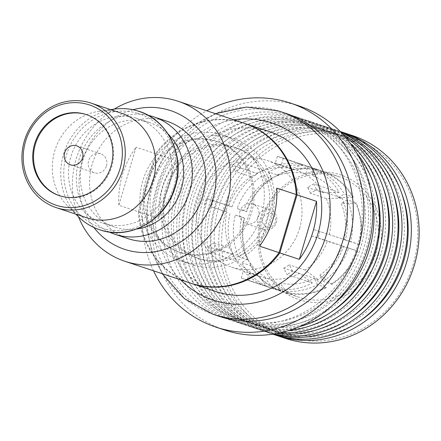 <?xml version="1.0" encoding="UTF-8"?>
<svg xmlns="http://www.w3.org/2000/svg" width="441" height="441" viewBox="0 0 441 441"><rect width="100%" height="100%" fill="white"/><g stroke="black" fill="none" stroke-linecap="round" stroke-linejoin="round"><path stroke-width="0.33" stroke-dasharray="2.21 1.65" d="M262.764 218.549A7.067 6.582 -71.6 0 0 267.075 227.165A7.067 6.582 -71.6 0 0 275.405 222.225A7.067 6.582 -71.6 0 0 271.094 213.609A7.067 6.582 -71.6 0 0 262.764 218.549M257.836 217.033A10.364 9.652 -71.6 0 0 263.834 229.563A10.364 9.652 -71.6 0 0 276.375 222.424A10.364 9.652 -71.6 0 0 270.377 209.894A10.364 9.652 -71.6 0 0 257.836 217.033M240.031 211.112A10.364 9.652 -71.6 0 0 246.023 223.642A10.364 9.652 -71.6 0 0 258.564 216.498A10.364 9.652 -71.6 0 0 252.572 203.968A10.364 9.652 -71.6 0 0 240.031 211.112M345.463 239.86L313.43 229.48L345.463 239.86A63.537 59.149 -71.6 0 0 342.089 198.158L316.599 189.68L310.497 193.296L326.296 198.555L342.089 198.158M329.223 234.733A56.227 52.347 -71.6 0 0 326.296 198.555M310.497 193.296A56.227 52.347 -71.6 0 0 307.592 187.486L313.689 183.869L339.179 192.348A63.537 59.149 -71.6 0 0 308.816 166.654L283.326 158.176L281.248 165.193L297.041 170.446L308.816 166.654M339.179 192.348L323.385 192.739L307.592 187.486M323.385 192.739A56.227 52.347 -71.6 0 0 297.041 170.446M281.248 165.193A56.227 52.347 -71.6 0 0 280.041 164.774A56.227 52.347 -71.6 0 0 275.217 163.44L277.295 156.423L302.785 164.901A63.537 59.149 -71.6 0 0 265.355 169.201A63.537 59.149 -71.6 0 0 263.222 170.265L237.732 161.786L240.891 168.098L256.684 173.352L263.222 170.265M302.785 164.901L291.01 168.694L275.217 163.44M291.01 168.694A56.227 52.347 -71.6 0 0 258.239 172.58A56.227 52.347 -71.6 0 0 256.684 173.352M240.891 168.098A56.227 52.347 -71.6 0 0 235.268 171.433L232.109 165.121L257.605 173.6A63.537 59.149 -71.6 0 0 232.016 206.884L206.526 198.406L232.016 206.884M257.605 173.6L251.067 176.687L235.268 171.433M251.067 176.687A56.227 52.347 -71.6 0 0 228.862 205.561M213.069 200.308A56.227 52.347 -71.6 0 0 212.022 203.516A56.227 52.347 -71.6 0 0 211.156 206.774L226.95 212.027A56.227 52.347 -71.6 0 0 229.877 248.211L233.476 255.052A63.537 59.149 -71.6 0 1 230.097 213.35M299.566 228.416A56.227 52.347 -71.6 0 0 267.048 160.452A56.227 52.347 -71.6 0 0 199.029 199.194A56.227 52.347 -71.6 0 0 231.547 267.158A56.227 52.347 -71.6 0 0 299.566 228.416M319.973 231.382A63.537 59.149 108.4 0 1 319.097 234.64A63.537 59.149 108.4 0 1 318.06 237.848L311.511 235.946A56.227 52.347 -71.6 0 0 312.559 232.738A56.227 52.347 -71.6 0 0 313.43 229.48M359.547 244.546A63.537 59.149 -71.6 0 0 356.174 202.843L355.694 203.125A62.964 58.62 -71.6 0 1 359.035 244.397L350.612 241.574A63.537 59.149 -71.6 0 0 347.232 199.872L356.174 202.843M353.263 197.033A63.537 59.149 -71.6 0 0 322.9 171.34L322.735 171.885A62.964 58.62 -71.6 0 1 352.783 197.314L353.263 197.033L344.322 194.057A63.537 59.149 -71.6 0 0 313.959 168.363L322.9 171.34M316.87 169.587A63.537 59.149 -71.6 0 0 277.301 174.95L277.549 175.446A62.964 58.62 -71.6 0 1 279.638 174.404A62.964 58.62 -71.6 0 1 316.704 170.132L316.87 169.587L307.928 166.61A63.537 59.149 -71.6 0 0 268.365 171.979L277.301 174.95M271.684 178.285A63.537 59.149 -71.6 0 0 246.095 211.57L246.607 211.719A62.964 58.62 -71.6 0 1 271.932 178.776L271.684 178.285L262.748 175.314A63.537 59.149 -71.6 0 0 237.159 208.593L246.095 211.57M204.607 204.872A63.537 59.149 108.4 0 1 205.484 201.614A63.537 59.149 108.4 0 1 206.526 198.406M232.109 165.121A63.537 59.149 108.4 0 1 237.732 161.786M277.295 156.423A63.537 59.149 108.4 0 1 282.345 157.839A63.537 59.149 108.4 0 1 283.326 158.176M313.689 183.869A63.537 59.149 108.4 0 1 316.599 189.68M375.765 253.492A63.537 59.149 -71.6 0 0 339.013 176.687A63.537 59.149 -71.6 0 0 262.152 220.467A63.537 59.149 -71.6 0 0 298.904 297.267A63.537 59.149 -71.6 0 0 375.765 253.492M378.554 254.336A65.786 61.244 -71.6 0 0 338.418 174.167A65.786 61.244 -71.6 0 0 260.918 220.142A65.786 61.244 -71.6 0 0 301.054 300.31A65.786 61.244 -71.6 0 0 378.554 254.336M226.261 210.065A104.556 97.34 108.4 0 1 349.432 136.997A104.556 97.34 108.4 0 1 413.217 264.407A104.556 97.34 108.4 0 1 290.046 337.481A104.556 97.34 108.4 0 1 226.261 210.065M285.244 338.324A106.805 99.429 108.4 0 1 223.471 209.221A106.805 99.429 108.4 0 1 349.289 134.582A106.805 99.429 108.4 0 1 352.668 135.635M250.466 265.554A63.537 59.149 -71.6 0 0 280.829 291.247L280.994 290.696A62.964 58.62 -71.6 0 1 250.946 265.267L250.466 265.554L241.53 262.577A63.537 59.149 -71.6 0 0 271.893 288.271L273.971 281.253L280.994 290.696M250.946 265.267L247.627 258.961A56.227 52.347 -71.6 0 0 273.971 281.253M247.627 258.961L241.53 262.577M259.132 276.314L266.75 286.562A63.537 59.149 -71.6 0 1 236.387 260.868L232.787 254.022A56.227 52.347 -71.6 0 0 259.132 276.314L243.338 271.061A56.227 52.347 -71.6 0 0 244.546 271.48A56.227 52.347 -71.6 0 0 249.369 272.814L247.291 279.837L272.781 288.315A63.537 59.149 -71.6 0 0 312.344 282.946L286.854 274.467L283.695 268.156L299.489 273.414L312.344 282.946M244.694 218.185A62.964 58.62 -71.6 0 0 248.035 259.457L247.555 259.738A63.537 59.149 -71.6 0 1 244.182 218.036L241.789 216.966A56.227 52.347 -71.6 0 0 244.716 253.145L248.035 259.457M241.789 216.966L235.24 215.065A63.537 59.149 -71.6 0 0 238.62 256.767L244.716 253.145M271.932 178.776L265.906 181.62A56.227 52.347 -71.6 0 0 243.702 210.5L246.607 211.719M237.159 208.593L243.702 210.5M265.906 181.62L262.748 175.314M316.704 170.132L305.85 173.633A56.227 52.347 -71.6 0 0 273.078 177.519A56.227 52.347 -71.6 0 0 271.524 178.285L277.549 175.446M268.365 171.979L271.524 178.285M305.85 173.633L307.928 166.61M352.783 197.314L338.225 197.678A56.227 52.347 -71.6 0 0 311.881 175.386L322.735 171.885M313.959 168.363L311.881 175.386M338.225 197.678L344.322 194.057M359.035 244.397L344.063 239.672A56.227 52.347 -71.6 0 0 341.136 203.488L355.694 203.125M347.232 199.872L341.136 203.488M344.063 239.672L350.612 241.574M331.797 283.806A62.964 58.62 -71.6 0 0 357.122 250.863L357.634 251.012A63.537 59.149 -71.6 0 1 332.045 284.296L319.945 275.013A56.227 52.347 -71.6 0 0 342.15 246.139L357.122 250.863M319.945 275.013L323.104 281.325A63.537 59.149 -71.6 0 0 348.693 248.04L342.15 246.139M317.961 279.611L305.106 270.079A56.227 52.347 -71.6 0 0 327.31 241.199L343.55 246.332A63.537 59.149 -71.6 0 1 317.961 279.611L292.471 271.132A63.537 59.149 108.4 0 1 286.854 274.467M342.927 132.416A106.805 99.429 -71.6 0 0 341.499 131.986A106.805 99.429 108.4 0 0 216.57 203.759A106.805 99.429 108.4 0 0 275.515 335.061M358.886 321.599A103.431 96.292 -71.6 0 1 281.793 333.55A103.431 96.292 108.4 0 1 278.519 332.531A103.431 96.292 108.4 0 1 219.232 205.743A103.431 96.292 108.4 0 1 340.54 135.222A103.431 96.292 -71.6 0 1 343.815 136.241A103.431 96.292 -71.6 0 1 401.619 193.136M274.627 331.235A103.431 96.292 108.4 0 0 277.896 332.255A103.431 96.292 -71.6 0 0 399.21 261.733A103.431 96.292 -71.6 0 0 339.923 134.946A103.431 96.292 -71.6 0 0 336.648 133.926A103.431 96.292 108.4 0 0 215.335 204.448A103.431 96.292 108.4 0 0 274.627 331.235L278.519 332.531M273.558 334.438A106.805 99.429 108.4 0 1 212.341 203.516A106.805 99.429 108.4 0 1 337.602 130.69A106.805 99.429 -71.6 0 1 340.987 131.743M340.446 131.721A106.805 99.429 -71.6 0 0 335.529 129.93A106.805 99.429 -71.6 0 0 332.15 128.877A106.805 99.429 108.4 0 0 206.884 201.702A106.805 99.429 108.4 0 0 268.106 332.619A106.805 99.429 108.4 0 0 271.491 333.677A106.805 99.429 -71.6 0 0 273.117 334.135M349.537 318.49A103.431 96.292 -71.6 0 1 272.444 330.441A103.431 96.292 108.4 0 1 269.17 329.421A103.431 96.292 108.4 0 1 209.883 202.634A103.431 96.292 108.4 0 1 331.191 132.113A103.431 96.292 -71.6 0 1 334.465 133.132A103.431 96.292 -71.6 0 1 392.27 190.027M265.278 328.126A103.431 96.292 108.4 0 0 268.552 329.146A103.431 96.292 -71.6 0 0 389.861 258.624A103.431 96.292 -71.6 0 0 330.574 131.837A103.431 96.292 -71.6 0 0 327.299 130.817A103.431 96.292 108.4 0 0 205.991 201.339A103.431 96.292 108.4 0 0 265.278 328.126L269.17 329.421M273.999 333.997A106.805 99.429 -71.6 0 1 267.593 332.376A106.805 99.429 108.4 0 1 264.214 331.323A106.805 99.429 108.4 0 1 202.992 200.407A106.805 99.429 108.4 0 1 328.258 127.581A106.805 99.429 -71.6 0 1 331.638 128.634A106.805 99.429 -71.6 0 1 341.069 132.361M342.889 134.285A106.805 99.429 -71.6 0 0 326.186 126.821A106.805 99.429 -71.6 0 0 322.801 125.768A106.805 99.429 108.4 0 0 197.54 198.593A106.805 99.429 108.4 0 0 258.762 329.51A106.805 99.429 108.4 0 0 262.141 330.563A106.805 99.429 -71.6 0 0 276.606 333.545M340.193 315.381A103.431 96.292 -71.6 0 1 263.101 327.332A103.431 96.292 108.4 0 1 259.826 326.312A103.431 96.292 108.4 0 1 200.534 199.525A103.431 96.292 108.4 0 1 321.847 129.004A103.431 96.292 -71.6 0 1 325.122 130.023A103.431 96.292 -71.6 0 1 382.92 186.918M255.929 325.017A103.431 96.292 108.4 0 0 259.203 326.037A103.431 96.292 -71.6 0 0 380.511 255.515A103.431 96.292 -71.6 0 0 321.224 128.728A103.431 96.292 -71.6 0 0 317.95 127.708A103.431 96.292 108.4 0 0 196.642 198.23A103.431 96.292 108.4 0 0 255.929 325.017L259.826 326.312M279.969 332.867A106.805 99.429 -71.6 0 1 258.244 329.267A106.805 99.429 108.4 0 1 254.865 328.214A106.805 99.429 108.4 0 1 193.643 197.298A106.805 99.429 108.4 0 1 318.909 124.472A106.805 99.429 -71.6 0 1 322.288 125.525A106.805 99.429 -71.6 0 1 345.176 136.842M350.606 143.65A106.805 99.429 -71.6 0 0 316.836 123.712A106.805 99.429 -71.6 0 0 313.457 122.659A106.805 99.429 108.4 0 0 188.191 195.484A106.805 99.429 108.4 0 0 249.413 326.401A106.805 99.429 108.4 0 0 252.792 327.454A106.805 99.429 -71.6 0 0 288.397 330.667M330.844 312.267A103.431 96.292 -71.6 0 1 253.751 324.223A103.431 96.292 108.4 0 1 250.477 323.203A103.431 96.292 108.4 0 1 191.19 196.416A103.431 96.292 108.4 0 1 312.498 125.894A103.431 96.292 -71.6 0 1 315.773 126.914A103.431 96.292 -71.6 0 1 373.577 183.809M246.58 321.908A103.431 96.292 108.4 0 0 249.854 322.928A103.431 96.292 -71.6 0 0 371.168 252.401A103.431 96.292 -71.6 0 0 311.875 125.619A103.431 96.292 -71.6 0 0 308.601 124.599A103.431 96.292 108.4 0 0 187.293 195.12A103.431 96.292 108.4 0 0 246.58 321.908L250.477 323.203M299.4 326.671A106.805 99.429 -71.6 0 1 248.895 326.158A106.805 99.429 108.4 0 1 245.516 325.105A106.805 99.429 108.4 0 1 184.294 194.189A106.805 99.429 108.4 0 1 309.56 121.363A106.805 99.429 -71.6 0 1 312.939 122.416A106.805 99.429 -71.6 0 1 357.028 153.44M371.008 191.973A106.805 99.429 -71.6 0 0 307.487 120.602A106.805 99.429 -71.6 0 0 304.108 119.55A106.805 99.429 108.4 0 0 178.842 192.375A106.805 99.429 108.4 0 0 240.064 323.292A106.805 99.429 108.4 0 0 243.443 324.344A106.805 99.429 -71.6 0 0 333.683 304.191M244.402 321.114A103.431 96.292 108.4 0 1 241.128 320.094A103.431 96.292 108.4 0 1 181.841 193.307A103.431 96.292 108.4 0 1 303.149 122.785A103.431 96.292 -71.6 0 1 306.423 123.805A103.431 96.292 -71.6 0 1 365.71 250.587A103.431 96.292 -71.6 0 1 244.402 321.114M235.676 318.281A103.431 96.292 108.4 0 0 238.95 319.301A103.431 96.292 -71.6 0 0 360.258 248.774A103.431 96.292 -71.6 0 0 300.971 121.992A103.431 96.292 -71.6 0 0 297.697 120.972A103.431 96.292 108.4 0 0 176.389 191.493A103.431 96.292 108.4 0 0 235.676 318.281L241.128 320.094M237.991 322.531A106.805 99.429 108.4 0 1 234.612 321.478A106.805 99.429 108.4 0 1 173.39 190.556A106.805 99.429 108.4 0 1 298.656 117.736A106.805 99.429 -71.6 0 1 302.035 118.789A106.805 99.429 -71.6 0 1 363.257 249.711A106.805 99.429 -71.6 0 1 237.991 322.531M228.377 319.405A106.805 99.429 108.4 0 0 231.762 320.458A106.805 99.429 -71.6 0 0 357.023 247.638A106.805 99.429 -71.6 0 0 295.806 116.716A106.805 99.429 -71.6 0 0 292.422 115.663A106.805 99.429 108.4 0 0 167.156 188.483A106.805 99.429 108.4 0 0 228.377 319.405L234.612 321.478M224.833 330.072A118.05 109.897 108.4 0 1 157.167 185.374A118.05 109.897 108.4 0 1 295.613 104.886A118.05 109.897 -71.6 0 1 299.351 106.049M153.54 270.813A118.05 109.897 108.4 0 1 206.768 110.796M219.42 316.429A106.805 99.429 108.4 0 1 158.198 185.507A106.805 99.429 108.4 0 1 283.464 112.681A106.805 99.429 -71.6 0 1 286.843 113.734M216.002 291.589A84.319 78.498 108.4 0 1 167.668 188.235A84.319 78.498 108.4 0 1 266.562 130.74A84.319 78.498 -71.6 0 1 269.231 131.572M191.074 283.298A84.319 78.498 108.4 0 1 139.124 211.989L156.318 153.948L175.788 160.425L158.595 218.471A84.319 78.498 108.4 0 1 175.788 160.425M139.124 211.989L158.595 218.471M156.318 153.948A84.319 78.498 108.4 0 1 242.026 122.581A84.319 78.498 -71.6 0 1 244.303 123.282M201.476 259.468A58.46 54.425 108.4 0 1 199.624 258.895A58.46 54.425 108.4 0 1 166.114 187.232A58.46 54.425 108.4 0 1 234.684 147.371A58.46 54.425 -71.6 0 1 236.53 147.95A58.46 54.425 -71.6 0 1 270.041 219.607A58.46 54.425 -71.6 0 1 201.476 259.468M233.416 146.908A58.46 54.425 -71.6 0 1 266.926 218.571A58.46 54.425 -71.6 0 1 198.362 258.432A58.46 54.425 108.4 0 1 196.51 257.858A58.46 54.425 108.4 0 1 162.999 186.196A58.46 54.425 108.4 0 1 231.564 146.335A58.46 54.425 -71.6 0 1 233.416 146.908L236.53 147.95M193.401 265.074A66.332 61.751 -71.6 0 0 271.193 219.844A66.332 61.751 -71.6 0 0 233.173 138.535A66.332 61.751 -71.6 0 0 231.073 137.884A66.332 61.751 108.4 0 0 153.275 183.109A66.332 61.751 108.4 0 0 191.3 264.418A66.332 61.751 108.4 0 0 193.401 265.074M223.047 135.166A66.332 61.751 -71.6 0 1 261.066 216.476A66.332 61.751 -71.6 0 1 183.274 261.7A66.332 61.751 108.4 0 1 181.174 261.05A66.332 61.751 108.4 0 1 143.149 179.741A66.332 61.751 108.4 0 1 220.947 134.516A66.332 61.751 -71.6 0 1 223.047 135.166L233.173 138.535M182.778 253.25A58.46 54.425 -71.6 0 0 251.348 213.389A58.46 54.425 -71.6 0 0 217.837 141.726A58.46 54.425 -71.6 0 0 215.985 141.153A58.46 54.425 108.4 0 0 147.421 181.014A58.46 54.425 108.4 0 0 180.931 252.676A58.46 54.425 108.4 0 0 182.778 253.25M216.277 141.208A58.46 54.425 -71.6 0 1 249.788 212.871A58.46 54.425 -71.6 0 1 181.223 252.732A58.46 54.425 108.4 0 1 179.371 252.158A58.46 54.425 108.4 0 1 145.861 180.496A58.46 54.425 108.4 0 1 214.425 140.635A58.46 54.425 -71.6 0 1 216.277 141.208L217.837 141.726M318.06 237.848L343.55 246.332M247.291 279.837A63.537 59.149 108.4 0 1 242.236 278.414A63.537 59.149 108.4 0 1 241.26 278.084L266.75 286.562M210.892 252.39A63.537 59.149 108.4 0 1 207.987 246.574L214.083 242.958A56.227 52.347 -71.6 0 0 216.994 248.768L210.892 252.39L236.387 260.868M207.987 246.574L233.476 255.052M271.893 288.271L280.829 291.247M235.24 215.065L244.182 218.036M238.62 256.767L247.555 259.738M323.104 281.325L332.045 284.296M348.693 248.04L357.634 251.012M286.859 293A63.537 59.149 -71.6 0 0 326.423 287.631L326.18 287.141A62.964 58.62 -71.6 0 1 287.025 292.449L286.859 293L277.924 290.024A63.537 59.149 -71.6 0 0 317.487 284.66L326.423 287.631M287.025 292.449L280.002 283.006A56.227 52.347 -71.6 0 0 314.328 278.348L326.18 287.141M317.487 284.66L314.328 278.348M280.002 283.006L277.924 290.024M272.781 288.315L265.162 278.067A56.227 52.347 -71.6 0 0 299.489 273.414M226.95 212.027L211.156 206.774M214.083 242.958L229.877 248.211M232.787 254.022L216.994 248.768M265.162 278.067L249.369 272.814M283.695 268.156A56.227 52.347 -71.6 0 0 289.313 264.826L292.471 271.132M305.106 270.079L289.313 264.826M311.511 235.946L327.31 241.199M241.26 278.084L243.338 271.061M106.468 165.915A9.994 9.305 -71.6 0 0 100.686 153.837A9.994 9.305 -71.6 0 0 88.597 160.722A9.994 9.305 -71.6 0 0 94.374 172.806A9.994 9.305 -71.6 0 0 106.468 165.915M133.044 109.754A73.079 68.03 -71.6 0 0 82.246 160.976A73.079 68.03 -71.6 0 0 93.883 227.484M114.28 109.103A84.319 78.498 -71.6 0 0 76.089 159.35A84.319 78.498 -71.6 0 0 78.465 216.768M59.706 195.76A42.722 39.773 -71.6 0 0 60.092 195.892A42.722 39.773 -71.6 0 0 61.442 196.311A42.722 39.773 108.4 0 0 111.551 167.183A42.722 39.773 108.4 0 0 87.064 114.814L86.282 114.555M86.673 114.688A42.722 39.773 108.4 0 1 87.064 114.814M86.568 217.733A55.086 51.288 -71.6 0 1 67.727 206.085A55.086 51.288 -71.6 0 1 55.296 149.267A55.086 51.288 -71.6 0 1 99.286 111.22A55.086 51.288 -71.6 0 1 119.605 112.642A55.086 51.288 108.4 0 1 121.347 113.183M135.806 118.034A55.086 51.288 -71.6 0 0 71.194 155.59A55.086 51.288 -71.6 0 0 102.77 223.118A55.086 51.288 -71.6 0 0 104.517 223.664A55.086 51.288 108.4 0 0 169.124 186.102A55.086 51.288 108.4 0 0 137.548 118.574A55.086 51.288 108.4 0 0 135.806 118.034M136.699 229.017A55.086 51.288 108.4 0 1 116.358 227.6A55.086 51.288 -71.6 0 1 114.61 227.06A55.086 51.288 -71.6 0 1 83.035 159.532A55.086 51.288 -71.6 0 1 147.647 121.97A55.086 51.288 108.4 0 1 149.389 122.515A55.086 51.288 108.4 0 1 168.247 134.174M148.11 115.327A61.834 57.567 -71.6 0 0 79.716 157.393A61.834 57.567 -71.6 0 0 109.285 232.049M128.061 238.642A61.834 57.567 -71.6 0 1 92.621 162.845A61.834 57.567 -71.6 0 1 165.143 120.685A61.834 57.567 108.4 0 1 167.1 121.297M243.917 123.155A84.319 78.498 108.4 0 0 241.244 122.322A84.319 78.498 -71.6 0 0 155.535 153.689L138.342 211.73L118.866 205.252L136.06 147.206A84.319 78.498 -71.6 0 0 118.866 205.252M155.535 153.689L136.06 147.206M138.342 211.73A84.319 78.498 -71.6 0 0 190.683 283.172M259.589 246.155L276.783 188.114M213.576 314.483A106.805 99.429 108.4 0 1 152.354 183.561A106.805 99.429 108.4 0 1 277.621 110.741M180.694 279.848A93.316 86.871 108.4 0 1 160.188 184.162A93.316 86.871 108.4 0 1 233.923 119.831M113.965 109.148A62.368 58.063 -71.6 0 0 64.16 152.222A62.368 58.063 -71.6 0 0 78.239 216.542M137.239 113.183A60.147 55.996 108.4 0 1 173.936 186.477A60.147 55.996 108.4 0 1 103.078 228.515A60.147 55.996 -71.6 0 1 66.387 155.215A60.147 55.996 -71.6 0 1 137.239 113.183M263.834 229.563L246.023 223.642M280.041 164.774L267.048 160.452M339.013 176.687L282.345 157.839M273.078 177.519L279.638 174.404M258.239 172.58L265.355 169.201M339.923 134.946L343.815 136.241M335.529 129.93L340.22 131.49M268.106 332.619L272.792 334.179M330.574 131.837L334.465 133.132M326.186 126.821L331.638 128.634M258.762 329.51L264.214 331.323M321.224 128.728L325.122 130.023M316.836 123.712L322.288 125.525M249.413 326.401L254.865 328.214M311.875 125.619L315.773 126.914M307.487 120.602L312.939 122.416M240.064 323.292L245.516 325.105M300.971 121.992L306.423 123.805M295.806 116.716L302.035 118.789M215.445 113.679L194.613 124.649L176.532 140.172L162.101 159.438L152.057 181.46L146.908 205.109L146.925 229.177L152.106 252.439L162.211 273.701M196.51 257.858L199.624 258.895M181.174 261.05L191.3 264.418M179.371 252.158L180.931 252.676M298.904 297.267L242.236 278.414M244.546 271.48L231.547 267.158M270.377 209.894L252.572 203.968M100.686 153.837L76.734 145.866M60.092 195.892L59.314 195.633M67.727 206.085L75.846 214.166M99.286 111.22L110.625 109.616M149.389 122.515L137.548 118.574M114.61 227.06L102.77 223.118M94.374 172.806L70.422 164.835"/><path stroke-width="0.66" d="M275.515 335.061A106.805 99.429 108.4 0 0 277.455 335.733A106.805 99.429 108.4 0 0 280.834 336.786A106.805 99.429 -71.6 0 0 406.1 263.961A106.805 99.429 -71.6 0 0 344.879 133.044A106.805 99.429 -71.6 0 0 342.927 132.416M344.879 133.044L352.668 135.635A106.805 99.429 108.4 0 1 413.89 266.551A106.805 99.429 108.4 0 1 288.623 339.377A106.805 99.429 108.4 0 1 285.244 338.324L277.455 335.733M358.886 321.599A103.431 96.292 -71.6 0 0 401.619 193.136M340.22 131.49L340.987 131.743A106.805 99.429 -71.6 0 1 402.209 262.665A106.805 99.429 -71.6 0 1 276.942 335.491A106.805 99.429 108.4 0 1 273.558 334.438L272.792 334.179M273.117 334.135A106.805 99.429 -71.6 0 0 396.167 262.66A106.805 99.429 -71.6 0 0 340.446 131.721M349.537 318.49A103.431 96.292 -71.6 0 0 392.27 190.027M273.999 333.997A106.805 99.429 -71.6 0 0 392.275 261.364A106.805 99.429 -71.6 0 0 341.069 132.361M276.606 333.545A106.805 99.429 -71.6 0 0 386.818 259.551A106.805 99.429 -71.6 0 0 342.889 134.285M340.193 315.381A103.431 96.292 -71.6 0 0 382.92 186.918M279.969 332.867A106.805 99.429 -71.6 0 0 382.926 258.255A106.805 99.429 -71.6 0 0 345.176 136.842M288.397 330.667A106.805 99.429 -71.6 0 0 377.474 256.442A106.805 99.429 -71.6 0 0 350.606 143.65M330.844 312.267A103.431 96.292 -71.6 0 0 373.577 183.809M299.4 326.671A106.805 99.429 -71.6 0 0 357.028 153.44M333.683 304.191A106.805 99.429 -71.6 0 0 371.008 191.973M215.875 327.095A118.05 109.897 108.4 0 0 219.607 328.258A118.05 109.897 -71.6 0 0 358.059 247.77A118.05 109.897 -71.6 0 0 290.393 103.067L299.351 106.049A118.05 109.897 -71.6 0 1 367.017 250.747A118.05 109.897 -71.6 0 1 228.565 331.235A118.05 109.897 108.4 0 1 224.833 330.072L215.875 327.095A118.05 109.897 108.4 0 1 153.54 270.813M290.393 103.067A118.05 109.897 -71.6 0 0 286.656 101.904A118.05 109.897 108.4 0 0 206.768 110.796M222.804 317.481A106.805 99.429 108.4 0 1 219.42 316.429L213.576 314.483A106.805 99.429 108.4 0 0 216.961 315.536A106.805 99.429 108.4 0 0 342.227 242.715A106.805 99.429 108.4 0 0 281.005 111.794L286.843 113.734A106.805 99.429 -71.6 0 1 348.065 244.656A106.805 99.429 -71.6 0 1 222.804 317.481M316.511 201.328A84.319 78.498 108.4 0 1 299.318 259.374L316.511 201.328L297.036 194.85A84.319 78.498 -71.6 0 0 244.694 123.414L269.231 131.572A84.319 78.498 -71.6 0 1 317.564 234.932A84.319 78.498 -71.6 0 1 218.67 292.422A84.319 78.498 108.4 0 1 216.002 291.589L191.466 283.431A84.319 78.498 108.4 0 1 191.074 283.298M297.036 194.85L279.842 252.897A84.319 78.498 -71.6 0 1 194.134 284.263A84.319 78.498 108.4 0 1 191.466 283.431M279.842 252.897L299.318 259.374M244.694 123.414A84.319 78.498 -71.6 0 0 244.303 123.282M82.511 157.95A9.994 9.305 -71.6 0 0 76.734 145.866A9.994 9.305 -71.6 0 0 64.64 152.757A9.994 9.305 -71.6 0 0 70.422 164.835A9.994 9.305 -71.6 0 0 82.511 157.95M93.883 227.484A73.079 68.03 -71.6 0 0 126.826 250.03A73.079 68.03 -71.6 0 0 212.915 198.963A73.079 68.03 -71.6 0 0 168.335 109.908A73.079 68.03 -71.6 0 0 133.044 109.754M78.465 216.768A84.319 78.498 -71.6 0 0 124.858 261.276A84.319 78.498 -71.6 0 0 127.532 262.103A84.319 78.498 -71.6 0 0 226.426 204.613A84.319 78.498 -71.6 0 0 178.092 101.254A84.319 78.498 -71.6 0 0 175.424 100.427A84.319 78.498 -71.6 0 0 114.28 109.103M25.556 141.363A52.843 49.194 -71.6 0 0 57.793 205.754A52.843 49.194 -71.6 0 0 120.04 168.826A52.843 49.194 -71.6 0 0 87.803 104.434A52.843 49.194 -71.6 0 0 25.556 141.363M24.327 141.037A55.086 51.288 -71.6 0 0 56.189 207.623A55.086 51.288 -71.6 0 0 57.931 208.169A55.086 51.288 -71.6 0 0 122.543 170.606A55.086 51.288 -71.6 0 0 90.967 103.078A55.086 51.288 -71.6 0 0 89.22 102.538A55.086 51.288 -71.6 0 0 24.327 141.037M86.673 114.688A42.722 39.773 108.4 0 0 85.708 114.395A42.722 39.773 -71.6 0 0 35.671 143.314A42.722 39.773 -71.6 0 0 59.706 195.76M60.665 196.052A42.722 39.773 -71.6 0 0 110.774 166.924A42.722 39.773 -71.6 0 0 86.282 114.555A42.722 39.773 -71.6 0 0 84.931 114.136A42.722 39.773 -71.6 0 0 34.822 143.264A42.722 39.773 -71.6 0 0 59.314 195.633A42.722 39.773 -71.6 0 0 60.665 196.052M90.967 103.078L121.347 113.183A55.086 51.288 108.4 0 1 152.922 180.711A55.086 51.288 108.4 0 1 88.31 218.273A55.086 51.288 -71.6 0 1 86.568 217.733L56.189 207.623M168.247 134.174A55.086 51.288 108.4 0 1 180.667 190.975A55.086 51.288 108.4 0 1 136.699 229.017M109.285 232.049A61.834 57.567 -71.6 0 0 114.82 234.237L128.061 238.642A61.834 57.567 -71.6 0 0 130.018 239.254A61.834 57.567 108.4 0 0 202.54 197.094A61.834 57.567 108.4 0 0 167.1 121.297L153.854 116.893A61.834 57.567 108.4 0 0 151.897 116.281A61.834 57.567 -71.6 0 0 148.11 115.327M114.82 234.237A61.834 57.567 -71.6 0 0 116.777 234.849A61.834 57.567 108.4 0 0 189.299 192.684A61.834 57.567 108.4 0 0 153.854 116.893M124.858 261.276L190.683 283.172A84.319 78.498 -71.6 0 0 193.356 284.004A84.319 78.498 108.4 0 0 279.065 252.638L259.589 246.155A84.319 78.498 -71.6 0 0 276.783 188.114L296.258 194.591A84.319 78.498 108.4 0 0 243.917 123.155L178.092 101.254M279.065 252.638L296.258 194.591M233.923 119.831A93.316 86.871 108.4 0 1 269.115 122.118A93.316 86.871 108.4 0 1 326.042 235.836A93.316 86.871 108.4 0 1 216.118 301.049A93.316 86.871 108.4 0 1 180.694 279.848M277.621 110.741A106.805 99.429 108.4 0 1 281.005 111.794L277.554 110.719L246.436 107.064L215.445 113.679M136.969 110.752A62.368 58.063 -71.6 0 0 113.965 109.148C121.843 108.051 129.555 108.591 137.09 110.763C167.756 118.695 186.19 156.461 174.741 188.693C165.243 220.053 130.575 239.672 101.673 230.411C92.753 227.788 84.942 223.168 78.239 216.542A62.368 58.063 -71.6 0 0 101.546 230.34A62.368 58.063 108.4 0 0 175.016 186.752A62.368 58.063 108.4 0 0 136.969 110.752M162.211 273.701L184.481 298.706L213.576 314.483M75.846 214.166L78.239 216.542M110.625 109.616L113.965 109.148"/></g></svg>
